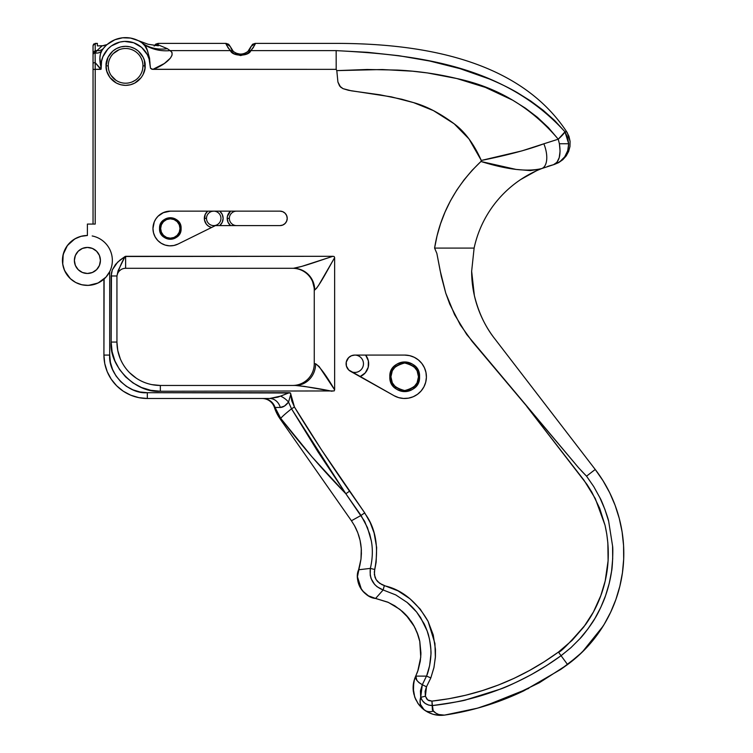 <?xml version="1.0" encoding="UTF-8"?>
<svg xmlns="http://www.w3.org/2000/svg" width="753" height="753" viewBox="0 0 753 753"><rect width="100%" height="100%" fill="white"/><g stroke="black" fill="none" stroke-linecap="round" stroke-linejoin="round"><path stroke-width="1.13" d="M581.42 470.86L586.54 476.178L593.75 486.579L599.84 497.629L604.857 509.263L608.659 521.236L612.575 546.066L612.697 558.679L611.587 571.16L609.196 583.509L605.572 595.642L600.828 607.276L594.964 618.373L587.933 628.915L579.876 638.732L570.906 647.693L561.07 655.703L558.434 652.07L544.259 661.746L529.51 670.49L514.214 678.284L498.448 685.004L482.24 690.652L465.731 695.226L448.957 698.718L431.94 701.109L428.673 700.544L426.904 699.189L425.398 696.224L425.106 691.405L426.48 686.811L430.838 677.888L433.992 667.346L435.432 656.55L435.45 649.302L433.239 634.92L428.081 621.347L420.259 609.158L410.027 598.823L397.951 590.841L381.884 584.61L377.648 581.598L376.076 579.537L374.966 577.175L374.307 572.045L376.133 562.209L376.651 547.497L374.081 532.936L370.203 522.544L364.706 512.859L321.315 449.541L294.442 407.015L291.75 400.831L290.507 393L147.324 392.699L139.954 391.974L132.895 389.828L126.391 386.336L120.715 381.667L116.028 375.954L112.573 369.478L110.427 362.409L109.703 355.077L109.703 271.654L105.985 277.113L98.078 283.015L88.496 285.387L81.917 284.803L75.714 282.507L70.34 278.676L64.607 270.628L62.734 264.294L63.177 254.439L67.403 245.516L74.763 238.927L80.853 236.367L87.395 235.491L87.395 224.074L95.207 224.074L95.207 69.361L101.09 69.191L101.57 61.219L102.888 56.748L107.905 48.945L111.416 45.905L119.859 42.064L124.471 41.406L133.648 42.742L141.658 47.392L147.372 54.696L149.094 59.035L150.496 68.231L151.927 69.285L336.186 69.361L336.798 70.622L382.317 69.53L412.522 71.196L427.431 72.937L456.779 78.528L485.403 87.404L512.671 100.177L525.378 108.131L537.378 117.28L548.429 127.643L558.255 139.201L564.966 131.822L567.658 137.526L568.675 143.757L559.394 143.757L558.255 139.201L543.854 143.795A21.705 10.871 68.7 0 1 541.84 168.521L553.257 164.775A110.249 110.249 0 0 0 547.516 166.488M159.57 228.498A10.749 10.749 0 0 0 170.329 239.256A10.749 10.749 0 0 0 181.078 228.498L180.005 228.498A9.685 9.685 0 0 1 170.329 238.183A9.685 9.685 0 0 1 160.643 228.498L159.551 228.498L160.643 228.498L161.377 232.206L163.476 235.35L166.62 237.449L170.329 238.183L174.028 237.449L177.171 235.35L179.27 232.206L180.005 228.498L179.27 224.799L177.171 221.655L174.028 219.556L170.329 218.812L166.62 219.556L163.476 221.655L161.377 224.799L160.643 228.498A9.685 9.685 0 0 1 170.329 218.812A9.685 9.685 0 0 1 180.005 228.498L181.097 228.498A10.749 10.749 0 0 0 170.329 217.749A10.749 10.749 0 0 0 159.57 228.498M211.904 211.377L213.73 211.141A7.229 7.229 0 0 0 206.501 218.37A7.229 7.229 0 0 0 213.73 225.599L214.031 225.599A7.238 7.238 0 0 0 216.666 224.978A7.238 7.238 0 0 1 214.031 225.599L213.73 225.599A7.229 7.229 0 0 1 206.501 218.37L204.336 218.37A9.403 9.403 0 0 0 211.546 227.51L208.666 226.286L206.35 224.187L204.468 219.932L205.221 214.379L207.724 211.141A9.403 9.403 0 0 0 204.336 218.37L206.501 218.37A7.229 7.229 0 0 1 213.73 211.141L213.024 211.141M230.578 211.141A9.403 9.403 0 0 0 227.19 218.37L229.354 218.37A7.229 7.229 0 0 1 236.583 211.141L235.877 211.141L236.583 211.141A7.229 7.229 0 0 0 229.354 218.37L227.19 218.37L227.415 216.318L230.578 211.141M178.009 244.066A17.366 17.366 0 0 1 152.963 228.498L153.518 232.856L155.146 236.941L157.754 240.48L161.161 243.247L165.152 245.073L169.481 245.845L173.858 245.497L178.009 244.066L215.414 225.599L279.994 225.599L215.414 225.599L178.009 244.066M351.463 355.736L348.639 357.619L346.267 362.071L346.408 366.033L348.705 369.958L394.101 395.72L398.657 397.631L403.533 398.45L408.465 398.158L413.209 396.746L417.501 394.308L421.134 390.958L423.92 386.873L425.699 382.26L426.396 377.366L425.963 372.443L424.428 367.746L421.878 363.511L418.423 359.972L414.272 357.299L409.613 355.642L404.7 355.077L354.785 355.077L351.463 355.736A8.678 8.678 0 0 0 346.098 363.755A8.678 8.678 0 0 1 354.785 355.077L355.021 355.077M356 355.077L357.214 355.077M421.878 363.511L424.428 367.746A21.705 21.705 0 0 0 404.7 355.077L354.785 355.077A8.678 8.678 0 0 1 363.464 363.755A8.678 8.678 0 0 1 350.54 371.333A8.678 8.678 0 0 1 346.098 363.755L346.342 365.807M417.021 673.126A55.129 55.129 0 0 0 417.755 671.168L415.722 676.109A27.56 27.56 0 0 0 414.451 679.357L415.825 676.109L416.833 680.298L418.932 682.604L422.311 684.712L426.48 676.109L430.838 677.888L426.48 686.811L422.311 684.712L426.48 676.109L415.825 676.109L426.575 676.128C429.822 668.231 431.215 656.748 430.904 651.853C430.97 647.636 430.227 642.29 428.683 635.805C428.09 632.727 424.626 624.501 423.948 623.446L416.644 612.048C412.898 607.69 412.437 606.974 407.109 602.419L395.767 594.917L383.136 589.976C373.413 586.05 369.158 578.859 370.354 568.393L374.712 569.484L374.373 574.652L376.076 579.537L379.625 583.311L384.35 585.505L383.136 589.976L384.35 585.505C382.731 586.333 408.305 586.766 428.081 621.347L434.933 643.476L435.375 657.416L433.897 667.779L430.838 677.888L426.575 676.128L429.615 665.69L430.867 654.95C431.318 653.058 430.829 647.665 429.408 638.779L427.158 630.939L420.616 617.573L416.644 612.048L407.109 602.419L395.767 594.917L383.136 589.976L375.587 598.456C363.671 597.647 353.59 580.638 358.607 569.786L370.354 568.393C372.613 558.735 372.942 549.568 371.333 540.908L367.483 527.618L361.026 515.438L364.706 512.859L349.533 491.182L345.853 493.761L291.515 408.804L288.54 402.083L290.809 394.148L294.442 407.015L291.515 408.804L294.442 407.015C308.448 430.358 326.811 458.417 349.533 491.182L345.853 493.761L361.026 515.438L364.706 512.859C363.275 512.831 382.364 529.971 374.712 569.484L370.354 568.393L370.231 575.226L371.088 578.53L374.589 584.403L377.093 586.747L383.136 589.976L375.587 598.456L388.416 602.428L399.937 609.412L409.001 618.448L413.529 625.103L417.03 632.322L419.788 641.481L420.927 654.046L420.278 661.2L418.197 669.888L415.75 676.053M413.698 682.18A27.56 27.56 0 0 0 413.115 687.809L414.451 679.357A22.053 20.933 17.9 0 1 415.825 676.109C415.016 678.839 417.181 681.71 422.311 684.712L426.48 686.811L425.398 696.224L427.723 699.951L431.94 701.109L432.41 710.023L435.94 713.204L438.783 714.522L444.374 715.124L474.512 708.968L483.915 706.323L523.872 690.802L560.75 669.408L567.555 664.56L582.182 652.173L603.078 626.157C613.215 609.723 619.672 591.952 622.439 572.835C625.094 553.709 623.842 534.837 618.674 516.238C613.836 499.164 606.033 483.577 595.246 469.486L494.533 338.474L595.246 469.486L593.242 471.02L595.237 469.477C606.033 483.577 613.836 499.164 618.674 516.238C623.842 534.837 625.094 553.709 622.439 572.835C619.672 591.952 613.215 609.723 603.078 626.157L582.182 652.173L567.574 664.551A137.818 137.818 0 0 0 595.246 469.486L603.049 480.762L609.704 492.754L615.126 505.348L619.267 518.422L622.091 531.844L623.569 545.473L623.682 559.187L622.43 572.845L619.832 586.314L615.907 599.454L610.692 612.142L604.245 624.237L596.63 635.645L587.914 646.234L578.191 655.901L560.75 669.408L523.872 690.802C507.993 698.426 491.54 704.488 474.512 708.968A275.626 275.626 0 0 1 444.712 715.077A27.56 27.56 0 0 1 444.374 715.124L444.091 715.162C437.004 715.981 430.368 714.23 424.184 709.881C420.334 706.634 419.167 702.445 420.701 697.325L425.398 696.224L420.701 697.325L422.311 684.712L420.438 690.887L420.701 697.325L422.424 700.723L425.153 703.415L428.608 705.072L432.42 705.57C426.537 705.326 422.631 702.577 420.701 697.325L420.099 701.015L420.456 704.432L424.184 709.881A13.017 10.674 -53.2 0 0 433.239 711.143A13.017 10.674 126.8 0 1 424.184 709.881L418.103 703.613L414.743 697.127L413.115 687.809L414.451 679.357M387.739 602.127L375.615 598.456A22.053 22.053 0 0 1 361.44 589.401L357.449 576.751A22.053 22.053 0 0 0 361.44 589.401L357.449 576.751L358.579 569.786L370.354 568.393C372.613 558.735 372.942 549.577 371.333 540.908L369.751 534.15L364.64 521.358L345.853 493.761C322.886 470.211 301.191 445.089 280.747 418.395L275.052 407.439L280.276 407.467C283.072 407.411 285.829 405.613 288.54 402.083L290.809 394.148L290.507 393L289.35 392.699L280.577 396.125A13.017 7.201 -143.2 0 1 288.54 402.083A13.017 7.201 36.8 0 0 280.577 396.125L269.687 398.488A13.017 11.135 -90 0 1 280.276 407.467L284.446 406.074L288.54 402.083L291.515 408.804A41.236 2.551 144.4 0 0 280.747 418.395A41.236 2.551 -35.6 0 1 291.515 408.804L317.926 451.762L345.853 493.761L312.119 457.005L280.747 418.395L280.125 418.913A43.41 43.41 0 0 1 274.412 407.467L280.276 407.467A13.017 11.135 90 0 0 269.687 398.488L277.876 397.151L289.35 392.699L147.324 392.699L147.324 398.488A43.41 43.41 0 0 1 103.923 355.077L109.703 355.077L109.703 271.654A24.962 24.962 0 0 1 62.744 256.594A24.962 24.962 0 0 1 87.395 235.491L87.395 224.074L95.207 224.074L95.207 69.361L100.686 69.361L95.207 62.65L95.207 69.361L93.043 69.427L93.043 63.459A2.174 0.8 0 0 1 95.207 62.65L101.09 69.191L99.885 57.755L100.469 53.887L101.937 50.479A28.209 28.209 36 0 1 142.053 42.93L144.858 45.773L147.324 50.385L149.546 58.188L149.96 63.61C150.214 56.183 141.432 40.662 124.273 41.415C107.171 42.573 100.271 58.64 101.128 65.85L100.676 65.85C99.264 59.167 99.688 54.047 101.937 50.479L103.698 48.06A8.678 7.671 39.1 0 1 96.958 50.62L95.104 52.964A8.678 6.683 -147 0 0 101.937 50.479A8.678 6.683 33 0 1 95.104 52.964L95.207 69.361L93.043 69.427L93.043 224.074L93.043 45.566L95.207 43.392L95.207 52.277L96.958 50.62A8.678 7.671 -140.9 0 0 103.698 48.06L101.937 50.479A28.209 28.209 36 0 1 142.053 42.93L143.239 43.9A43.41 39.015 147.6 0 0 170.103 50.62L167.364 48.681A43.41 37.321 -54.3 0 1 142.053 42.93A43.41 37.321 125.7 0 0 167.364 48.681L158.149 44.813L158.365 45.811L147.983 44.229L138.138 40.577L147.983 44.229L158.365 45.811L158.149 44.813L155.645 45.604L158.149 44.813L167.364 48.681L170.103 50.62A43.41 39.015 -32.4 0 1 143.239 43.9C146.27 45.236 148.51 51.806 149.96 63.61L150.496 68.231L152.868 69.361C162.497 66.415 177.548 55.496 170.103 50.62L171.985 52.409L172.079 55.073L170.413 58.094L164.342 63.525L152.868 69.361L336.186 69.361L336.158 50.62C414.47 54.781 503.38 64.052 564.966 131.822C564.072 133.507 561.832 135.964 558.255 139.201L559.394 143.757C561.126 155.156 559.178 162.14 553.53 164.7L541.84 168.521C527.599 172.023 507.306 169.679 480.941 161.49L472.103 170.338L464.036 179.892L456.798 190.085L450.435 200.863L445.004 212.13L440.533 223.801L437.051 235.821L434.594 248.085L436.862 253.413L440.138 270.591L445.757 293.152L454.614 314.716L466.719 334.492L578.69 467.877M108.234 65.85A17.366 17.366 0 0 1 125.6 48.484A17.366 17.366 0 0 1 142.957 65.85A17.366 17.366 0 0 0 125.6 48.484A17.366 17.366 0 0 0 108.234 65.85L106.06 65.85L106.841 71.319L109.966 77.568L116.404 83.084L120.791 84.778L125.6 85.381L130.401 84.778L134.787 83.084L141.225 77.568L143.155 74.406L144.953 68.438L144.35 60.381L143.155 57.284L138.439 51.129L134.787 48.616L130.401 46.912L125.6 46.31L120.791 46.912L116.404 48.616L112.752 51.129L108.037 57.284L106.06 65.85C105.269 60.071 111.18 46.582 125.6 46.31C140.058 46.686 145.875 59.929 145.131 65.85L142.957 65.85L145.131 65.85C145.922 71.62 140.011 85.108 125.6 85.381C111.133 85.004 105.316 71.761 106.06 65.85L108.234 65.85A17.366 17.366 0 0 0 125.6 83.207A17.366 17.366 0 0 0 142.957 65.85A17.366 17.366 -90 0 1 125.6 83.207A17.366 17.366 -90 0 1 108.234 65.85L108.564 69.238M74.378 260.453A13.017 13.017 0 0 1 87.395 247.436A13.017 13.017 0 0 1 100.422 260.453L99.434 255.474L96.61 251.248L92.384 248.424L87.395 247.436L82.416 248.424L78.19 251.248L75.366 255.474L74.378 260.453L75.366 265.433L78.19 269.659L82.416 272.482L87.395 273.471L92.384 272.482L96.61 269.659L99.434 265.433L100.422 260.453A13.017 13.017 0 0 1 87.395 273.471A13.017 13.017 0 0 1 74.378 260.453M494.533 338.474L494.495 338.436C485.196 326.614 478.484 312.307 474.362 295.505L471.651 271.221A110.249 110.249 0 0 0 494.495 338.436C485.196 326.614 478.484 312.307 474.362 295.505L471.651 271.221L474.117 248.085L434.594 248.085L436.862 253.413L441.286 276.295L445.757 293.152L449.757 304.127L460.262 324.835L472.131 341.401L578.624 467.811L586.54 476.178L593.223 470.992L586.54 476.178L593.75 486.579L599.84 497.629C602.184 501.282 608.396 518.836 608.659 521.236L612.575 546.066C613.215 548.711 612.424 568.656 611.587 571.16C610.401 579.33 608.396 587.491 605.572 595.642C604.122 600.414 598.155 613.563 594.964 618.373C593.317 621.762 583.434 635.391 579.876 638.732L570.906 647.693L561.07 655.703L567.451 664.391L561.07 655.703L546.64 665.548L531.637 674.434C516.417 682.378 505.865 687.31 499.973 689.23L466.719 699.603C465.213 700.516 453.777 702.502 432.42 705.57L431.94 701.109C478.456 695.941 520.615 679.601 558.434 652.07C560.034 652.785 569.033 643.664 585.439 624.736C598.993 605.986 615.352 570.802 605.035 525.255L595.275 498.524L583.98 480.207L526.808 406.469L587.105 484.584L591.877 492.208L599.661 508.275L605.035 525.255L606.767 534.084L607.85 542.951L608.104 560.75L605.186 581.024L600.809 595.632L593.458 611.944L583.801 626.957L572.101 640.379L558.434 652.07L561.07 655.703C522.356 683.79 479.473 700.422 432.42 705.57L433.239 711.143C436.947 714.296 440.656 715.623 444.374 715.124L474.512 708.968A275.626 275.626 0 0 1 444.712 715.077A27.56 27.56 0 0 1 444.374 715.124L444.091 715.162A27.56 27.56 0 0 0 444.712 715.077L438.811 715.303L432.994 714.277L427.535 712.027L422.668 708.677L418.64 704.356L415.618 699.283L413.755 693.682L413.115 687.809A27.56 27.56 0 0 0 413.425 691.941M215.414 225.599L216.93 224.846A7.229 7.229 0 0 0 213.73 211.141A7.229 7.229 0 0 1 216.93 224.846L215.414 225.599L217.297 225.599L216.93 224.846L217.297 225.599M287.222 218.37A7.229 7.229 0 0 1 279.994 225.599L282.761 225.043L285.105 223.481L286.667 221.137L287.222 218.37L286.667 215.603L285.105 213.259L282.761 211.687L279.994 211.141A7.229 7.229 0 0 1 287.222 218.37M236.583 225.599A7.229 7.229 0 0 1 229.354 218.37A7.229 7.229 0 0 0 236.583 225.599L235.877 225.599L236.583 225.599M312.608 281.688L314.707 289.999C319.159 286.432 327.593 269.79 334.643 257.648L334.153 256.528L332.901 256.302L125.092 256.491L119.972 260.124L115.51 264.463L112.338 269.847L111.463 272.859L111.162 342.06L112.103 351.66L114.917 360.903L119.445 369.375L125.563 376.839L133.008 382.948L141.489 387.484L150.732 390.299L160.351 391.249L334.134 390.939L334.643 389.828L334.643 257.648L334.153 256.528L332.901 256.302C318.613 260.896 303.167 266.722 293.435 268.294A21.705 21.263 -90 0 1 314.707 289.999A21.705 21.263 90 0 0 293.435 268.294L301.84 266.374L332.901 256.302L125.629 256.302L125.629 268.294L293.435 268.294L125.629 268.294L125.629 256.302L125.092 256.491C121.421 262.825 118.701 269.32 116.941 275.974L111.162 275.974L112.338 269.847L117.628 262.176L125.092 256.491L118.07 270.76L116.941 275.974L111.162 275.974L111.162 342.06L116.941 342.06A43.41 43.41 0 0 0 160.351 385.461L160.351 391.249L334.134 390.939L334.643 389.828L334.643 257.648L318.717 285.171L316.401 288.493L314.265 289.999L314.265 363.755L315.639 363.755L319.112 366.513L334.643 389.828C326.52 375.832 320.185 367.144 315.639 363.755A21.705 20.331 -90 0 1 295.308 385.461L292.559 385.461A21.705 21.705 0 0 0 314.265 363.755L314.265 289.999A21.705 21.705 -90 0 0 292.559 268.294A21.705 21.705 -90 0 1 314.265 289.999M163.683 212.459L158.045 216.224L155.89 218.859L154.28 221.853L152.963 228.498A17.366 17.366 0 0 1 170.329 211.141L279.994 211.141L170.319 211.141L162.987 212.76M205.324 222.568L205.08 222.041M314.265 363.774L314.265 363.755A21.705 21.705 0 0 1 292.559 385.461M346.512 366.391L348.677 369.93M348.639 369.902L350.314 371.201M353.091 372.274L354.785 372.443M471.651 271.221L474.117 248.085A110.249 110.249 0 0 1 541.84 168.521A21.705 10.871 -111.3 0 0 543.854 143.795L521.904 150.892L481.299 160.455L480.941 161.49C455.33 185.944 439.874 214.812 434.594 248.085L474.117 248.085A110.249 110.249 0 0 1 541.84 168.521M540.522 168.992L530.244 170.611L516.04 169.416L480.941 161.49L481.299 160.455C473.901 143.927 464.855 131.709 454.172 123.793C440.025 113.261 426.499 106.201 413.604 102.624L391.315 96.855L348.535 90.313L343.039 88.656L340.601 87.103L337.918 82.049L336.798 70.622L337.918 82.049L339.622 86.03L343.039 88.656L351.378 90.831L379.964 94.803L401.895 99.264L413.604 102.624L433.417 110.606L454.172 123.793L468.968 138.9L481.299 160.455C506.854 155.334 527.702 149.781 543.854 143.795L558.255 139.201C531.307 107.406 497.488 87.179 456.779 78.528C437.559 73.916 417.793 71.093 397.471 70.076L367.153 69.483L336.798 70.622L336.186 69.361L336.158 50.62L250.843 50.62C248.857 56.607 232.413 56.644 230.399 50.62A4.339 3.699 -47.7 0 1 233.317 51.42C238.193 54.95 243.059 54.95 247.925 51.42A4.339 3.699 47.7 0 1 250.843 50.62A4.339 3.699 -132.3 0 0 247.925 51.42L251.022 46.498L255.182 43.392C255.766 43.533 254.326 45.942 250.843 50.62L247.153 53.717L240.649 55.562L234.108 53.727L230.399 50.62L170.103 50.62L230.399 50.62C226.917 45.942 225.476 43.533 226.06 43.392L230.22 46.498L233.317 51.42A4.339 3.699 132.3 0 0 230.399 50.62L227.895 47.543L226.06 43.392L158.149 43.392L158.149 44.813L158.149 43.392L226.06 43.392L228.658 44.258L230.22 46.498A10.853 10.853 0 0 0 230.352 46.902M153.518 232.856L155.146 236.941M157.754 240.48L161.161 243.247M418.48 376.782L417.087 370.74L413.764 366.4L408.088 363.426L404.7 363.002L401.311 363.426L395.645 366.4L392.313 370.74L390.92 376.782L392.313 382.816L395.645 387.164L401.311 390.139L404.7 390.562L408.088 390.139L413.764 387.164L417.087 382.816L418.48 376.782C419.252 370.241 414.658 365.647 404.7 363.002C394.732 365.657 390.139 370.25 390.92 376.782L389.875 376.782A14.825 14.825 90.1 0 1 404.7 361.958A14.825 14.825 90.1 0 1 419.525 376.782L418.48 376.782L419.525 376.782A14.825 14.825 90 0 1 404.7 391.607A14.825 14.825 90 0 1 389.875 376.782L390.92 376.782C390.148 383.324 394.741 387.917 404.7 390.562C414.668 387.908 419.261 383.315 418.48 376.782M389.838 376.782C388.877 357.619 420.522 357.619 419.562 376.782C420.522 395.946 388.877 395.946 389.838 376.782L389.875 376.782M398.676 397.631L400.05 397.979M426.396 377.366L426.405 376.378M367.182 357.506L365.629 355.077L368.368 360.866L368.226 367.266L365.224 372.923L360 376.632A13.893 13.893 0 0 0 365.629 355.077L404.7 355.077A21.705 21.705 -150.6 0 1 425.699 382.26A21.705 21.705 -150.6 0 1 394.101 395.72L350.54 371.333A8.678 8.678 0 0 1 346.098 363.755M94.379 224.074L95.207 224.074M394.111 395.73A21.705 21.705 0 0 0 403.504 398.45M403.561 398.45A21.705 21.705 0 0 0 425.972 372.471M425.963 372.415A21.705 21.705 0 0 0 424.438 367.756M295.308 385.461L160.351 385.461L295.308 385.461C306.735 386.628 318.98 388.548 332.054 391.249L304.146 386.364L295.308 385.461A21.705 20.331 90 0 0 315.639 363.755L314.265 363.755M365.629 372.443L367.003 370.363M116.941 276.972A8.678 8.678 0 0 1 125.629 268.294L125.619 268.294A8.678 8.678 0 0 0 116.941 276.972M87.395 235.491L81.428 236.216L75.808 238.353L70.857 241.769L66.866 246.269L64.071 251.596L62.621 257.432L62.621 263.446L64.052 269.282L66.848 274.61L70.829 279.118L75.78 282.544L81.399 284.681L87.367 285.415L93.344 284.69L98.963 282.573L103.923 279.156L103.923 355.077L109.703 355.077C108.027 373.695 128.716 394.384 147.324 392.699L147.324 398.488L269.687 398.488L147.324 398.488A43.41 43.41 0 0 1 103.923 355.077L104.121 278.986M104.865 278.281L106.173 276.897M107.114 275.758L107.839 274.779M109.025 272.906L109.458 272.134M80.166 271.278L78.19 269.659M99.434 255.474L99.697 256.18M105.947 45.594L103.698 48.06M138.138 40.577L130.57 38.074L122.607 37.791L114.889 39.749L107.19 44.465M106.681 44.672L102.069 45.886L96.958 50.62L95.207 50.62L93.043 52.625L95.207 50.62L95.104 52.964A2.174 1.807 180 0 0 93.043 54.762A2.174 1.807 -0 0 1 95.104 52.964L95.207 62.65A2.174 0.8 180 0 0 93.043 63.459L93.043 54.122L95.207 52.277M365.629 355.077L404.7 355.077M366.927 370.495L368.113 367.671M368.321 366.843L368.471 361.431M368.255 360.376L367.53 358.259M151.88 384.632L160.351 385.461L160.351 391.249C136.011 393.442 108.959 366.391 111.162 342.06L116.941 342.06L116.941 275.974L116.941 342.06L117.779 350.522L120.245 358.663M120.8 269.753L119.482 270.835M105.42 277.716L104.658 278.488M109.703 271.654L106.314 276.737M92.186 235.962A24.962 24.962 138.6 0 1 109.684 271.692M262.835 398.488A13.017 12.867 -90 0 1 275.052 407.439A13.017 12.867 90 0 0 262.938 398.488M351.435 520.756L354.503 525.679L351.435 520.756L361.026 515.438L351.435 520.756L280.125 418.913A43.41 43.41 0 0 1 274.412 407.467A13.017 13.017 0 0 0 262.025 398.488L147.324 398.488L262.025 398.488A13.017 13.017 0 0 1 274.412 407.467L275.052 407.439L280.747 418.395M356.225 529.048L354.503 525.679L357.826 532.832L360.075 540.362L361.289 548.777L360.988 559.093L358.607 569.786M375.587 598.456L368.424 595.821L362.588 590.898L360.395 587.754L357.788 580.572L357.449 576.751L358.579 569.786A55.129 55.129 0 0 0 358.588 569.767L358.626 569.645M568.675 143.757L567.734 150.656L564.712 156.831L559.931 161.65L553.897 164.596A21.705 21.705 0 0 1 553.53 164.7L556.956 162.309L559.234 157.593L560.081 151.137L559.394 143.757L568.675 143.757L564.966 131.822L566.68 131.775L567.367 132.867L570.087 141.357L569.974 146.468L568.647 151.409L566.209 155.899L562.802 159.702L558.613 162.648L553.897 164.596C563.442 161.086 568.374 154.139 568.675 143.757M232.291 50.347A10.853 10.853 0 0 0 233.317 51.42L230.249 46.592M154.45 45.472L158.149 43.392L155.739 44.126L154.139 46.074M93.043 54.122L93.043 45.566L93.673 44.032L97.382 43.392L97.382 45.886L97.382 43.392L95.207 43.392L95.207 50.62L96.958 50.62L102.069 45.886L97.382 45.886L104.018 45.679M111.162 75.488L115.953 80.279M132.236 81.889L135.239 80.279M142.628 69.238L142.957 65.85M118.955 49.802L113.317 53.567M160.351 385.461A43.41 43.41 0 0 1 116.941 342.06M359.379 567.178A55.129 55.129 0 0 0 359.388 567.16L357.449 576.751M359.736 565.842A55.129 55.129 0 0 0 359.821 565.503L359.388 567.16M361.384 550.857A55.129 55.129 0 0 0 361.233 548.099L361.393 553.587A55.129 55.129 0 0 0 361.393 553.577L360.988 559.093A55.129 55.129 0 0 0 360.998 559.074M360.791 544.212A55.129 55.129 0 0 0 360.791 544.203L361.233 548.099M360.988 559.093L359.821 565.503M360.075 540.353L360.791 544.203M358.484 534.686L359.087 536.56M409.02 618.477A55.129 55.129 0 0 0 405.848 614.815L414.319 626.505L418.141 635.353L419.788 641.481A55.129 55.129 0 0 0 417.021 632.294M415.778 629.423A55.129 55.129 0 0 0 415.054 627.927M414.178 626.261A55.129 55.129 0 0 0 410.912 620.999M402.422 611.492A55.129 55.129 0 0 0 402.403 611.474L404.747 613.676A55.129 55.129 0 0 0 404.747 613.676L405.867 614.825M419.788 641.481L420.758 657.171L417.755 671.168M387.607 602.071L394.751 605.779L402.403 611.474M443.931 715.181A27.56 27.56 0 0 0 444.082 715.162L435.121 714.804M413.406 691.762L413.774 681.813L415.722 676.109M553.135 164.803L553.53 164.7A21.705 21.705 0 0 0 553.897 164.596L558.613 162.648L562.802 159.702L566.209 155.899L568.647 151.409L569.974 146.468L570.087 141.357L568.976 136.378L566.68 131.775C527.797 72.853 450.962 43.392 336.158 43.392C450.962 43.392 527.797 72.853 566.68 131.775L564.966 131.822L554.594 120.442L543.045 110.164L530.583 100.921L517.452 92.713C509.64 88.157 500.303 83.592 489.45 79.027L460.027 68.655L429.803 61.049L398.921 55.713L367.624 52.324L336.158 50.62L250.843 50.62L253.347 47.543L255.182 43.392L336.158 43.392L255.182 43.392L252.584 44.258L250.928 46.808A10.853 10.853 0 0 0 250.994 46.573A10.853 10.853 0 0 0 251.022 46.498L251.003 46.564M231.02 48.456A10.853 10.853 0 0 0 231.5 49.274M235.284 52.842A10.853 10.853 0 0 0 239.454 54.188M240.038 54.235A10.853 10.853 0 0 0 246.287 52.654M246.758 52.352A10.853 10.853 0 0 0 246.918 52.239L243.191 53.934L240.64 54.244L235.905 53.162L233.317 51.42M250.928 46.808L247.925 51.42A10.853 10.853 0 0 0 248.951 50.347M249.742 49.274A10.853 10.853 0 0 0 250.212 48.474A10.853 10.853 0 0 0 250.222 48.456M250.57 47.731A10.853 10.853 0 0 0 250.815 47.128M247.925 51.42L246.918 52.239M567.555 664.56L539.383 682.726L509.226 697.325L477.506 708.168L444.712 715.077M417.868 670.848L420.278 661.228M420.936 653.03L419.798 641.528M417.67 634.017L417.35 633.151M359.746 538.969L359.35 537.473M357.487 531.976L357.157 531.157M355.604 527.768L354.804 526.225M280.125 418.913L276.84 413.406L274.412 407.467M147.324 398.488L138.863 397.65L130.721 395.184L123.21 391.174L116.63 385.771L111.237 379.192L107.227 371.69L104.752 363.548L103.923 355.077M129.657 372.754L136.237 378.147M247.106 52.098L248.462 50.893M249.149 50.112L249.648 49.416M250.278 48.343L250.504 47.872M536.315 170.856L520.577 179.609M354.785 355.077A8.678 8.678 0 0 1 363.464 363.755A8.678 8.678 0 0 1 350.54 371.333M358.673 375.888L360 376.632M230.578 225.599L228.074 222.361L227.19 218.37A9.403 9.403 0 0 0 230.578 225.599M219.735 211.141L222.239 214.379L223.133 218.37L222.239 222.361L219.735 225.599A9.403 9.403 0 0 0 219.735 211.141M228.074 222.361L229.147 224.112M235.877 225.599L235.162 225.599M181.097 228.498C181.812 242.372 158.836 242.372 159.551 228.498C158.836 214.624 181.812 214.624 181.097 228.498M484.104 706.267L528.775 688.383M355.943 528.455L357.826 532.851M424.033 709.778L423.402 709.279M421.096 707.199L422.207 708.262M419.139 704.996L420.08 706.116M418.273 703.857L417.491 702.7M415.044 697.918L414.583 696.666M413.124 688.242L413.256 690.529M413.435 683.62L413.651 682.425M413.868 681.418L414.169 680.288"/></g></svg>
